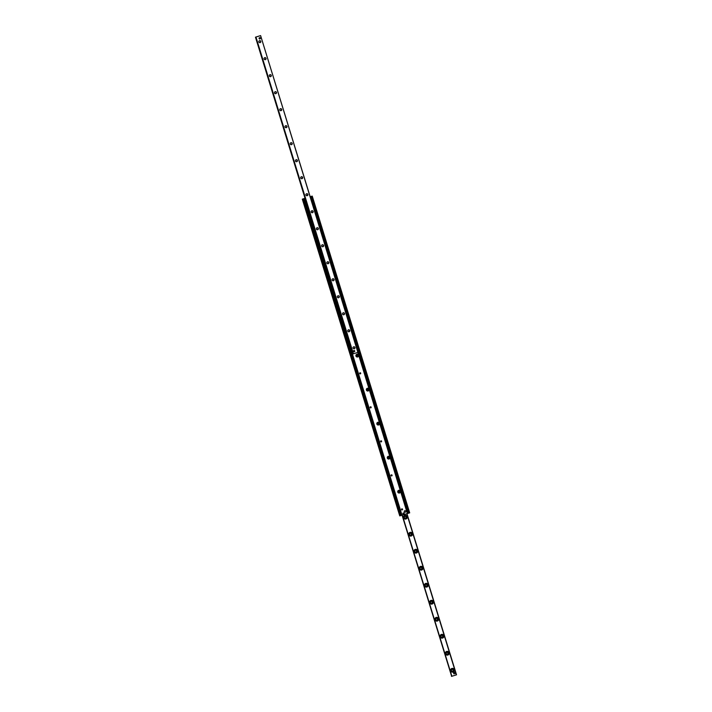 <?xml version="1.0" encoding="UTF-8"?>
<svg xmlns="http://www.w3.org/2000/svg" width="712" height="712" viewBox="0 0 712 712"><rect width="100%" height="100%" fill="white"/><g stroke="black" fill="none" stroke-linecap="round" stroke-linejoin="round"><path stroke-width="1.07" d="M311.767 196.236L310.174 196.708L311.767 196.236M305.039 198.31L302.306 199.138L305.039 198.31M399.752 515.897L302.306 199.138L399.752 515.897L409.694 512.862L312.248 196.103L310.183 196.735L311.874 196.209L409.694 512.862M360.005 372.812A0.543 0.543 -105.2 0 1 360.69 373.186A0.543 0.543 -105.2 0 1 360.308 373.862A0.543 0.543 -105.2 0 1 359.649 373.488A0.543 0.543 -105.2 0 1 360.005 372.812L359.925 372.839M357.673 356.943A1.388 1.38 -105.2 0 1 355.911 355.306A1.388 1.38 -105.2 0 1 358.198 354.594A1.388 1.38 -105.2 0 1 357.673 356.943M370.471 406.828A0.543 0.543 -105.2 0 1 371.157 407.202A0.543 0.543 -105.2 0 1 370.774 407.878A0.543 0.543 -105.2 0 1 370.107 407.504A0.543 0.543 -105.2 0 1 370.471 406.828M368.14 390.959A1.388 1.38 -105.2 0 1 366.377 389.322A1.388 1.38 -105.2 0 1 368.665 388.61A1.388 1.38 -105.2 0 1 368.14 390.959M380.938 440.844A0.543 0.543 -105.2 0 1 381.623 441.218A0.543 0.543 -105.2 0 1 381.24 441.894A0.543 0.543 -105.2 0 1 380.573 441.52A0.543 0.543 -105.2 0 1 380.938 440.844M378.597 424.975A1.388 1.38 -105.2 0 1 376.844 423.328A1.388 1.38 -105.2 0 1 379.131 422.625A1.388 1.38 -105.2 0 1 378.597 424.975M391.404 474.859A0.543 0.543 -105.2 0 1 392.081 475.233A0.543 0.543 -105.2 0 1 391.707 475.91A0.543 0.543 -105.2 0 1 391.039 475.536A0.543 0.543 -105.2 0 1 391.404 474.859L391.315 474.877M389.063 458.991A1.388 1.38 -105.2 0 1 387.31 457.344A1.388 1.38 -105.2 0 1 389.598 456.641A1.388 1.38 -105.2 0 1 389.063 458.991M401.862 508.875A0.543 0.543 -105.2 0 1 402.547 509.24A0.543 0.543 -105.2 0 1 402.164 509.926A0.543 0.543 -105.2 0 1 401.506 509.543A0.543 0.543 -105.2 0 1 401.862 508.875L401.782 508.893M399.53 492.998A1.388 1.38 -105.2 0 1 397.768 491.36A1.388 1.38 -105.2 0 1 400.055 490.657A1.388 1.38 -105.2 0 1 399.53 492.998M408.092 513.343L358.545 352.209L408.092 513.343M407.513 513.521L357.976 352.387L407.513 513.521M407.397 513.557L357.842 352.422L407.397 513.557M401.906 515.248L304.335 198.541M260.717 41.385A0.943 0.943 -105.2 0 1 260.067 42.578A0.943 0.943 -105.2 0 1 258.91 41.91A0.943 0.943 -105.2 0 1 259.568 40.753A0.943 0.943 -105.2 0 1 260.717 41.385M260.788 41.367A1.015 1.006 74.8 0 0 259.088 40.976A1.015 1.006 74.8 0 0 259.604 42.649A1.015 1.006 74.8 0 0 260.788 41.367M260.423 35.662L255.466 37.175L260.61 35.6L357.869 352.413L260.61 35.6L358.056 352.36L358.545 351.737L358.216 352.307M255.519 37.157L352.921 353.926L357.869 352.413M266.021 58.375A1.015 1.006 74.8 0 0 264.312 57.975A1.015 1.006 74.8 0 0 264.828 59.657A1.015 1.006 74.8 0 0 266.021 58.375M276.478 92.382A1.015 1.006 74.8 0 0 274.779 91.99A1.015 1.006 74.8 0 0 275.295 93.672A1.015 1.006 74.8 0 0 276.478 92.382M286.945 126.398A1.015 1.006 74.8 0 0 285.245 126.006A1.015 1.006 74.8 0 0 285.761 127.679A1.015 1.006 74.8 0 0 286.945 126.398M297.411 160.414A1.015 1.006 74.8 0 0 295.711 160.022A1.015 1.006 74.8 0 0 296.228 161.695A1.015 1.006 74.8 0 0 297.411 160.414M307.878 194.429A1.015 1.006 74.8 0 0 306.169 194.038A1.015 1.006 74.8 0 0 306.685 195.711A1.015 1.006 74.8 0 0 307.878 194.429M318.335 228.445A1.015 1.006 74.8 0 0 316.635 228.054A1.015 1.006 74.8 0 0 317.151 229.727A1.015 1.006 74.8 0 0 318.335 228.445M328.802 262.461A1.015 1.006 74.8 0 0 327.102 262.06A1.015 1.006 74.8 0 0 327.618 263.743A1.015 1.006 74.8 0 0 328.802 262.461M339.268 296.468A1.015 1.006 74.8 0 0 337.568 296.076A1.015 1.006 74.8 0 0 338.084 297.758A1.015 1.006 74.8 0 0 339.268 296.468M349.734 330.484A1.015 1.006 74.8 0 0 348.026 330.092A1.015 1.006 74.8 0 0 348.542 331.765A1.015 1.006 74.8 0 0 349.734 330.484M354.727 350.945A0.667 0.667 -105.2 0 1 354.264 351.781A0.667 0.667 -105.2 0 1 353.455 351.327A0.667 0.667 -105.2 0 1 353.917 350.491A0.667 0.667 -105.2 0 1 354.727 350.945M260.37 38.119A0.667 0.667 -105.2 0 1 259.907 38.955A0.667 0.667 -105.2 0 1 259.097 38.51A0.667 0.667 -105.2 0 1 259.56 37.674A0.667 0.667 -105.2 0 1 260.37 38.119M354.959 347.492A1.015 1.006 74.8 0 0 353.259 347.1A1.015 1.006 74.8 0 0 353.775 348.773A1.015 1.006 74.8 0 0 354.959 347.492M344.501 313.476A1.015 1.006 74.8 0 0 342.801 313.084A1.015 1.006 74.8 0 0 343.309 314.757A1.015 1.006 74.8 0 0 344.501 313.476M334.035 279.469A1.015 1.006 74.8 0 0 332.335 279.068A1.015 1.006 74.8 0 0 332.851 280.75A1.015 1.006 74.8 0 0 334.035 279.469M323.568 245.453A1.015 1.006 74.8 0 0 321.868 245.062A1.015 1.006 74.8 0 0 322.385 246.735A1.015 1.006 74.8 0 0 323.568 245.453M313.102 211.437A1.015 1.006 74.8 0 0 311.402 211.046A1.015 1.006 74.8 0 0 311.918 212.719A1.015 1.006 74.8 0 0 313.102 211.437M302.644 177.422A1.015 1.006 74.8 0 0 300.945 177.03A1.015 1.006 74.8 0 0 301.461 178.703A1.015 1.006 74.8 0 0 302.644 177.422M292.178 143.406A1.015 1.006 74.8 0 0 290.478 143.014A1.015 1.006 74.8 0 0 290.994 144.687A1.015 1.006 74.8 0 0 292.178 143.406M281.712 109.39A1.015 1.006 74.8 0 0 280.012 108.998A1.015 1.006 74.8 0 0 280.528 110.671A1.015 1.006 74.8 0 0 281.712 109.39M271.245 75.383A1.015 1.006 74.8 0 0 269.545 74.983A1.015 1.006 74.8 0 0 270.062 76.665A1.015 1.006 74.8 0 0 271.245 75.383M259.471 40.78A0.943 0.943 -105.2 0 1 259.96 42.595M265.95 58.393A0.943 0.943 -105.2 0 1 265.291 59.586A0.943 0.943 -105.2 0 1 264.143 58.918A0.943 0.943 -105.2 0 1 264.802 57.761A0.943 0.943 -105.2 0 1 265.95 58.393M264.704 57.788A0.943 0.943 -105.2 0 1 265.193 59.603M271.183 75.401A0.943 0.943 -105.2 0 1 270.524 76.593A0.943 0.943 -105.2 0 1 269.376 75.926A0.943 0.943 -105.2 0 1 270.035 74.769A0.943 0.943 -105.2 0 1 271.183 75.401M269.937 74.796A0.943 0.943 -105.2 0 1 270.427 76.611M276.407 92.409A0.943 0.943 -105.2 0 1 275.758 93.601A0.943 0.943 -105.2 0 1 274.601 92.934A0.943 0.943 -105.2 0 1 275.268 91.768A0.943 0.943 -105.2 0 1 276.407 92.409M275.17 91.803A0.943 0.943 -105.2 0 1 275.66 93.619M281.64 109.417A0.943 0.943 -105.2 0 1 280.991 110.6A0.943 0.943 -105.2 0 1 279.834 109.942A0.943 0.943 -105.2 0 1 280.501 108.776A0.943 0.943 -105.2 0 1 281.64 109.417M280.403 108.811A0.943 0.943 -105.2 0 1 280.893 110.627M286.874 126.425A0.943 0.943 -105.2 0 1 286.224 127.608A0.943 0.943 -105.2 0 1 285.067 126.941A0.943 0.943 -105.2 0 1 285.726 125.784A0.943 0.943 -105.2 0 1 286.874 126.425M285.637 125.819A0.943 0.943 -105.2 0 1 286.126 127.635M292.107 143.432A0.943 0.943 -105.2 0 1 291.457 144.616A0.943 0.943 -105.2 0 1 290.3 143.949A0.943 0.943 -105.2 0 1 290.959 142.792A0.943 0.943 -105.2 0 1 292.107 143.432M290.861 142.827A0.943 0.943 -105.2 0 1 291.359 144.643M297.34 160.44A0.943 0.943 -105.2 0 1 296.69 161.624A0.943 0.943 -105.2 0 1 295.533 160.957A0.943 0.943 -105.2 0 1 296.192 159.8A0.943 0.943 -105.2 0 1 297.34 160.44M296.094 159.835A0.943 0.943 -105.2 0 1 296.584 161.651M302.573 177.439A0.943 0.943 -105.2 0 1 301.924 178.632A0.943 0.943 -105.2 0 1 300.767 177.964A0.943 0.943 -105.2 0 1 301.425 176.807A0.943 0.943 -105.2 0 1 302.573 177.439M301.327 176.843A0.943 0.943 -105.2 0 1 301.817 178.65M307.807 194.447A0.943 0.943 -105.2 0 1 307.148 195.64A0.943 0.943 -105.2 0 1 306 194.972A0.943 0.943 -105.2 0 1 306.658 193.815A0.943 0.943 -105.2 0 1 307.807 194.447M306.56 193.851A0.943 0.943 -105.2 0 1 307.05 195.658M313.04 211.455A0.943 0.943 -105.2 0 1 312.381 212.648A0.943 0.943 -105.2 0 1 311.233 211.98A0.943 0.943 -105.2 0 1 311.892 210.823A0.943 0.943 -105.2 0 1 313.04 211.455M311.794 210.859A0.943 0.943 -105.2 0 1 312.283 212.665M318.264 228.463A0.943 0.943 -105.2 0 1 317.614 229.656A0.943 0.943 -105.2 0 1 316.457 228.988A0.943 0.943 -105.2 0 1 317.125 227.831A0.943 0.943 -105.2 0 1 318.264 228.463M317.027 227.858A0.943 0.943 -105.2 0 1 317.516 229.673M323.497 245.471A0.943 0.943 -105.2 0 1 322.848 246.663A0.943 0.943 -105.2 0 1 321.69 245.996A0.943 0.943 -105.2 0 1 322.358 244.839A0.943 0.943 -105.2 0 1 323.497 245.471M322.26 244.866A0.943 0.943 -105.2 0 1 322.75 246.681M328.73 262.479A0.943 0.943 -105.2 0 1 328.081 263.671A0.943 0.943 -105.2 0 1 326.924 263.004A0.943 0.943 -105.2 0 1 327.582 261.847A0.943 0.943 -105.2 0 1 328.73 262.479M327.493 261.874A0.943 0.943 -105.2 0 1 327.983 263.689M333.964 279.487A0.943 0.943 -105.2 0 1 333.314 280.679A0.943 0.943 -105.2 0 1 332.157 280.012A0.943 0.943 -105.2 0 1 332.815 278.855A0.943 0.943 -105.2 0 1 333.964 279.487M332.718 278.882A0.943 0.943 -105.2 0 1 333.216 280.697M339.197 296.495A0.943 0.943 -105.2 0 1 338.547 297.687A0.943 0.943 -105.2 0 1 337.39 297.02A0.943 0.943 -105.2 0 1 338.049 295.854A0.943 0.943 -105.2 0 1 339.197 296.495M337.951 295.889A0.943 0.943 -105.2 0 1 338.44 297.705M344.43 313.502A0.943 0.943 -105.2 0 1 343.78 314.686A0.943 0.943 -105.2 0 1 342.623 314.019A0.943 0.943 -105.2 0 1 343.282 312.862A0.943 0.943 -105.2 0 1 344.43 313.502M343.184 312.897A0.943 0.943 -105.2 0 1 343.673 314.713M349.663 330.51A0.943 0.943 -105.2 0 1 349.005 331.694A0.943 0.943 -105.2 0 1 347.857 331.027A0.943 0.943 -105.2 0 1 348.515 329.87A0.943 0.943 -105.2 0 1 349.663 330.51M348.417 329.905A0.943 0.943 -105.2 0 1 348.907 331.721M354.896 347.518A0.943 0.943 -105.2 0 1 354.238 348.702A0.943 0.943 -105.2 0 1 353.09 348.035A0.943 0.943 -105.2 0 1 353.748 346.877A0.943 0.943 -105.2 0 1 354.896 347.518M353.65 346.913A0.943 0.943 -105.2 0 1 354.14 348.729M452.529 671.22A0.943 0.943 74.8 0 0 452.04 669.405M453.277 670.01A0.943 0.943 74.8 0 0 452.138 669.369A0.943 0.943 74.8 0 0 451.47 670.526A0.943 0.943 74.8 0 0 452.627 671.193A0.943 0.943 74.8 0 0 453.277 670.01M447.296 654.212A0.943 0.943 74.8 0 0 446.807 652.397M448.044 653.002A0.943 0.943 74.8 0 0 446.905 652.361A0.943 0.943 74.8 0 0 446.237 653.518A0.943 0.943 74.8 0 0 447.394 654.186A0.943 0.943 74.8 0 0 448.044 653.002M442.063 637.204A0.943 0.943 74.8 0 0 441.573 635.389M442.82 635.994A0.943 0.943 74.8 0 0 441.671 635.353A0.943 0.943 74.8 0 0 441.013 636.519A0.943 0.943 74.8 0 0 442.161 637.178A0.943 0.943 74.8 0 0 442.82 635.994M436.83 620.197A0.943 0.943 74.8 0 0 436.34 618.381M437.586 618.986A0.943 0.943 74.8 0 0 436.438 618.345A0.943 0.943 74.8 0 0 435.78 619.511A0.943 0.943 74.8 0 0 436.928 620.179A0.943 0.943 74.8 0 0 437.586 618.986M431.597 603.189A0.943 0.943 74.8 0 0 431.107 601.373M432.353 601.978A0.943 0.943 74.8 0 0 431.205 601.346A0.943 0.943 74.8 0 0 430.546 602.503A0.943 0.943 74.8 0 0 431.703 603.171A0.943 0.943 74.8 0 0 432.353 601.978M426.363 586.181A0.943 0.943 74.8 0 0 425.874 584.365M427.12 584.97A0.943 0.943 74.8 0 0 425.972 584.338A0.943 0.943 74.8 0 0 425.313 585.495A0.943 0.943 74.8 0 0 426.47 586.163A0.943 0.943 74.8 0 0 427.12 584.97M421.139 569.173A0.943 0.943 74.8 0 0 420.641 567.357M421.887 567.962A0.943 0.943 74.8 0 0 420.739 567.331A0.943 0.943 74.8 0 0 420.08 568.487A0.943 0.943 74.8 0 0 421.237 569.155A0.943 0.943 74.8 0 0 421.887 567.962M415.906 552.165A0.943 0.943 74.8 0 0 415.416 550.349M416.654 550.954A0.943 0.943 74.8 0 0 415.505 550.323A0.943 0.943 74.8 0 0 414.847 551.48A0.943 0.943 74.8 0 0 416.004 552.147A0.943 0.943 74.8 0 0 416.654 550.954M410.673 535.157A0.943 0.943 74.8 0 0 410.183 533.35M411.42 533.947A0.943 0.943 74.8 0 0 410.281 533.315A0.943 0.943 74.8 0 0 409.614 534.472A0.943 0.943 74.8 0 0 410.771 535.139A0.943 0.943 74.8 0 0 411.42 533.947M405.44 518.149A0.943 0.943 74.8 0 0 404.95 516.342M406.187 516.939A0.943 0.943 74.8 0 0 405.048 516.307A0.943 0.943 74.8 0 0 404.38 517.464A0.943 0.943 74.8 0 0 405.537 518.131A0.943 0.943 74.8 0 0 406.187 516.939M454.274 669.707A1.887 1.878 -105.2 0 1 452.058 672.101A1.887 1.878 -105.2 0 1 451.097 668.968A1.887 1.878 -105.2 0 1 454.274 669.707M449.041 652.699A1.887 1.878 -105.2 0 1 446.825 655.093A1.887 1.878 -105.2 0 1 445.863 651.961A1.887 1.878 -105.2 0 1 449.041 652.699M443.807 635.691A1.887 1.878 -105.2 0 1 441.591 638.086A1.887 1.878 -105.2 0 1 440.63 634.953A1.887 1.878 -105.2 0 1 443.807 635.691M438.574 618.683A1.887 1.878 -105.2 0 1 436.358 621.078A1.887 1.878 -105.2 0 1 435.397 617.945A1.887 1.878 -105.2 0 1 438.574 618.683M433.341 601.676A1.887 1.878 -105.2 0 1 431.134 604.07A1.887 1.878 -105.2 0 1 430.164 600.937A1.887 1.878 -105.2 0 1 433.341 601.676M428.108 584.668A1.887 1.878 -105.2 0 1 425.901 587.062A1.887 1.878 -105.2 0 1 424.93 583.938A1.887 1.878 -105.2 0 1 428.108 584.668M422.883 567.66A1.887 1.878 -105.2 0 1 420.667 570.054A1.887 1.878 -105.2 0 1 419.706 566.93A1.887 1.878 -105.2 0 1 422.883 567.66M417.65 550.652A1.887 1.878 -105.2 0 1 415.434 553.046A1.887 1.878 -105.2 0 1 414.473 549.922A1.887 1.878 -105.2 0 1 417.65 550.652M412.417 533.644A1.887 1.878 -105.2 0 1 410.201 536.038A1.887 1.878 -105.2 0 1 409.24 532.914A1.887 1.878 -105.2 0 1 412.417 533.644M407.184 516.636A1.887 1.878 -105.2 0 1 404.968 519.039A1.887 1.878 -105.2 0 1 404.007 515.906A1.887 1.878 -105.2 0 1 407.184 516.636M451.479 676.373L456.534 674.825L406.908 513.708M402.102 515.194L451.648 676.329L402.075 515.203M255.466 37.175L305.172 198.737L304.522 198.942L305.359 199.164L304.763 198.879M358.127 351.87L310.646 197.535M310.895 196.984L310.307 197.153M305.359 199.164L352.841 353.499L352.502 354.069L352.841 353.499M304.932 199.289L352.413 353.633M352.271 354.131L304.522 198.942L352.502 354.069M358.545 351.737L311.064 197.402M405.226 512.248A0.774 0.774 -105.2 0 1 404.247 511.723A0.774 0.774 -105.2 0 1 404.852 510.735A0.774 0.774 -105.2 0 1 405.804 511.287A0.774 0.774 -105.2 0 1 405.262 512.24A0.774 0.774 -105.2 0 1 404.309 511.706A0.774 0.774 -105.2 0 1 404.825 510.744M354.291 351.772A0.667 0.667 74.8 0 0 354.727 350.954A0.667 0.667 74.8 0 0 353.917 350.491A0.667 0.667 74.8 0 0 353.455 351.31A0.667 0.667 74.8 0 0 354.291 351.772M453.909 673.89L453.446 672.635L454.781 672.226L455.173 673.499L453.909 673.89L453.517 672.618L454.781 672.226M259.925 38.955A0.667 0.667 74.8 0 0 260.37 38.128A0.667 0.667 74.8 0 0 259.56 37.674A0.667 0.667 74.8 0 0 259.088 38.492A0.667 0.667 74.8 0 0 259.925 38.955L259.604 39.035M399.468 492.962L399.459 492.962A1.335 1.326 -105.2 0 1 397.83 492.019A1.335 1.326 -105.2 0 1 398.764 490.381L398.764 490.381A1.335 1.326 -105.2 0 1 400.393 491.307A1.335 1.326 -105.2 0 1 399.468 492.962A1.335 1.326 -105.2 0 1 397.839 492.019A1.335 1.326 -105.2 0 1 398.773 490.381L398.764 490.381M398.631 491.823L399.61 491.52L398.631 491.823M399.005 492.17L399.183 491.191M389.001 458.946L389.001 458.946A1.335 1.326 -105.2 0 1 387.364 458.003A1.335 1.326 -105.2 0 1 388.307 456.374L388.307 456.365A1.335 1.326 -105.2 0 1 389.927 457.291A1.335 1.326 -105.2 0 1 389.001 458.946A1.335 1.326 -105.2 0 1 387.373 458.003A1.335 1.326 -105.2 0 1 388.307 456.365M388.165 457.807L389.144 457.504L389.028 458.012L388.165 457.807M388.538 458.154L388.716 457.175M378.544 424.93L378.535 424.93A1.335 1.326 -105.2 0 1 376.906 423.996A1.335 1.326 -105.2 0 1 377.841 422.358A1.335 1.326 -105.2 0 1 379.469 423.275A1.335 1.326 -105.2 0 1 378.544 424.93A1.335 1.326 -105.2 0 1 376.906 423.987A1.335 1.326 -105.2 0 1 377.841 422.358L377.832 422.358M377.707 423.791L378.677 423.489L378.57 423.996L377.707 423.791M378.081 424.138L378.25 423.159M368.077 390.915L368.068 390.915A1.335 1.326 -105.2 0 1 366.44 389.98A1.335 1.326 -105.2 0 1 367.374 388.343L367.374 388.343A1.335 1.326 -105.2 0 1 369.003 389.259A1.335 1.326 -105.2 0 1 368.077 390.915A1.335 1.326 -105.2 0 1 366.449 389.98A1.335 1.326 -105.2 0 1 367.374 388.343L367.374 388.343M367.241 389.776L367.837 389.126L368.22 389.482L367.615 390.132L367.241 389.776M367.615 390.132L367.784 389.144M357.611 356.899L357.602 356.908A1.335 1.326 -105.2 0 1 355.973 355.964A1.335 1.326 -105.2 0 1 356.908 354.327L356.917 354.327A1.335 1.326 -105.2 0 1 358.537 355.243A1.335 1.326 -105.2 0 1 357.611 356.899A1.335 1.326 -105.2 0 1 355.982 355.964A1.335 1.326 -105.2 0 1 356.917 354.327M356.774 355.769L356.89 355.261L357.753 355.466L356.774 355.769M357.148 356.116L357.326 355.128M403.419 514.438L402.876 513.441L403.873 512.898L404.407 513.904L403.419 514.438M403.072 514.313L402.876 513.441M402.956 513.183L403.82 512.916M400.126 515.791L302.671 199.04M400.233 515.764L302.787 199.004L400.233 515.764M409.311 512.987L311.865 196.227M408.706 513.165L311.26 196.414M311.064 196.468L408.51 513.227L311.082 196.468M408.216 513.308L358.608 352.048M310.948 197.117L310.77 196.548M407.629 513.486L358.056 352.36M402.022 515.212L352.449 354.078M304.22 198.568L401.666 515.337M401.061 515.524L303.615 198.764M400.598 515.666L303.152 198.906M353.401 353.793L255.955 37.033M353.134 353.873L255.724 37.104M402.307 515.123L451.88 676.258M406.766 513.753L456.339 674.887M401.826 515.283L304.38 198.532M406.961 513.69L456.534 674.825"/></g></svg>
